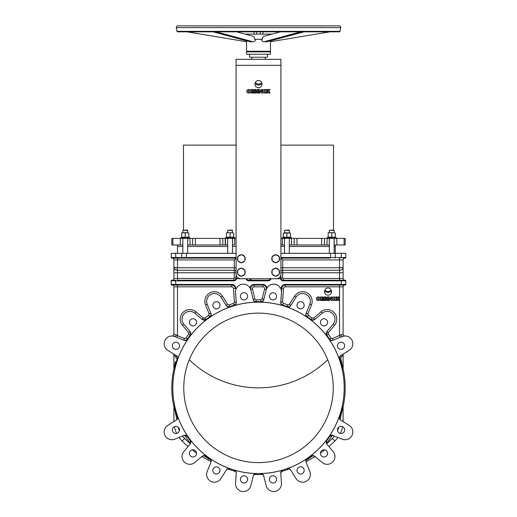 <?xml version="1.0" encoding="UTF-8"?>
<svg xmlns="http://www.w3.org/2000/svg" width="517" height="517" viewBox="0 0 517 517"><rect width="100%" height="100%" fill="white"/><g stroke="black" fill="none" stroke-linecap="round" stroke-linejoin="round"><path stroke-width="0.78" d="M340.903 420.198C339.663 419.151 339.275 418.053 339.747 416.889L343.133 406.621A86.688 86.688 0 0 0 343.146 369.125L339.785 358.985L339.333 359.263L339.785 358.985C339.372 357.506 339.785 356.323 341.026 355.438A1.797 0.717 58 0 0 341.155 356.963L340.819 358.384L343.101 369.532A1.797 1.738 180 0 0 343.139 369.901M176.885 419.468L173.867 405.845L177.253 416.889C177.725 418.053 177.337 419.151 176.097 420.198M202.283 456.233C203.672 455.361 204.848 455.335 205.824 456.149L205.824 456.149M190.288 440.646A86.249 86.249 0 0 1 190.127 440.432L190.463 440.038L190.211 440.536C191.025 441.512 190.999 442.688 190.127 444.077M287.53 469.106L287.53 469.106C288.693 468.635 289.798 469.016 290.838 470.263M306.154 462.457C305.767 460.88 306.103 459.762 307.169 459.102L307.085 458.508L305.993 459.891M234.227 470.651L234.227 470.651C235.448 470.955 236.114 471.911 236.23 473.533M253.207 476.222C253.815 474.716 254.745 474.011 255.999 474.102L256.277 473.572L254.584 474.05M261.001 474.102L261.001 474.102C262.255 474.011 263.185 474.716 263.793 476.222M289.029 468.997A86.688 86.688 0 0 1 281.494 471.446L280.77 473.533C280.886 471.911 281.552 470.955 282.773 470.651L282.877 470.063L281.41 471.039M326.873 444.077C326.001 442.688 325.975 441.512 326.789 440.536L326.789 440.536M311.286 456.072A86.249 86.249 0 0 1 311.072 456.233L310.678 455.897L311.176 456.149C312.152 455.335 313.328 455.361 314.717 456.233M209.831 459.102L209.831 459.102C210.897 459.762 211.233 460.88 210.846 462.457L207.188 471.51A7.774 7.774 0 0 0 220.985 478.542L226.368 469.927C227.254 468.693 228.436 468.279 229.903 468.693L228.139 468.622M226.162 470.263C227.202 469.016 228.307 468.635 229.47 469.106L229.903 468.693L229.613 469.165A86.281 86.281 0 0 1 229.322 469.061M260.723 302.141A85.744 85.744 0 0 1 282.877 305.657L282.915 305.146L282.877 305.657C281.448 305.127 280.737 304.099 280.744 302.574L281.448 292.441A7.774 7.774 0 0 0 266.158 290.024L263.702 299.873C263.237 301.327 262.242 302.083 260.723 302.141L260.839 301.65L260.723 302.141C262.242 302.083 263.237 301.327 263.702 299.873M173.867 406.621A86.688 86.688 0 0 1 173.854 369.125L175.437 361.635M174.591 367.335L174.785 366.631M175.677 363.567L177.215 358.985L177.667 359.263L177.215 358.985L173.854 369.125M176.433 355.722L167.818 350.345A7.774 7.774 0 0 1 174.849 336.548L172.077 335.979A1.797 1.797 0 0 0 173.899 334.189L173.899 286.819A1.797 1.797 0 0 0 172.109 285.029L177.486 285.029L172.109 285.029A1.797 1.797 0 0 1 173.899 286.819L173.899 334.189L176.174 334.88A1.797 0.614 -68 0 1 174.849 336.548L184.265 340.348C185.713 340.826 186.908 340.47 187.852 339.275L187.38 339.081L187.852 339.275A85.744 85.744 0 0 0 177.667 359.263C178.081 357.796 177.667 356.614 176.433 355.722C177.667 356.614 178.081 357.796 177.667 359.263M190.133 335.294L190.463 335.682L190.133 335.294A86.242 86.242 0 0 0 187.38 339.081C186.437 340.276 185.241 340.638 183.793 340.16L184.466 338.499L185.9 338.066A88.032 88.032 0 0 1 188.711 334.202L188.679 332.702L190.049 331.552C190.954 332.774 190.98 334.027 190.133 335.294L188.711 334.202M188.679 332.702L182.475 325.309A9.565 9.565 0 0 1 183.037 312.397A9.565 9.565 0 0 1 195.949 311.835L203.343 318.039L204.842 318.071A88.032 88.032 0 0 1 208.706 315.26L209.139 313.825L210.8 313.153C211.279 314.601 210.917 315.797 209.721 316.74L209.915 317.212L209.721 316.74A86.242 86.242 0 0 0 205.934 319.487L206.322 319.816A85.744 85.744 0 0 0 190.463 335.682L190.605 332.25M209.139 313.825L205.527 304.875L207.188 304.203A7.774 7.774 0 0 1 220.985 297.178L226.368 305.786C227.254 307.027 228.436 307.434 229.903 307.027L229.632 306.594L229.903 307.027A85.744 85.744 0 0 0 209.915 317.212C211.11 316.262 211.466 315.066 210.994 313.625C211.466 315.066 211.11 316.268 209.915 317.212M236.224 302.406L236.224 302.07C236.23 303.589 235.519 304.616 234.085 305.146L234.123 305.657L234.085 305.146A86.242 86.242 0 0 0 229.632 306.594C228.171 307.008 226.989 306.594 226.097 305.36L227.622 304.41L229.037 304.901A88.032 88.032 0 0 1 233.581 303.427L234.434 302.193L233.471 288.486A1.797 1.797 0 0 0 231.687 286.819L173.899 286.819A1.797 1.797 0 0 0 172.109 285.029M253.356 300.067L253.298 299.873C253.763 301.327 254.758 302.083 256.277 302.141L256.161 301.65L256.277 302.141A85.744 85.744 0 0 0 234.123 305.657C235.552 305.127 236.263 304.099 236.256 302.574C236.263 304.099 235.552 305.127 234.123 305.657M344.923 335.979A1.797 1.797 0 0 1 343.101 334.189A1.797 1.797 0 0 0 344.923 335.979L342.151 336.548L332.735 340.348C331.287 340.826 330.092 340.47 329.148 339.275L329.62 339.081L329.148 339.275A85.744 85.744 0 0 1 339.333 359.263C338.919 357.796 339.333 356.614 340.567 355.722L349.182 350.345A7.774 7.774 0 0 0 352.84 343.753A7.774 7.774 0 0 0 342.151 336.548A1.797 0.614 68 0 1 340.826 334.88L343.101 334.189L343.101 286.819A1.797 1.797 0 0 1 344.891 285.029A1.797 1.797 0 0 0 343.101 286.819L285.313 286.819A1.797 1.797 0 0 0 283.529 288.486L282.566 302.193L283.419 303.427A88.032 88.032 0 0 1 287.963 304.901L287.368 306.594A86.242 86.242 0 0 0 282.915 305.146C281.487 304.623 280.776 303.595 280.776 302.07L281.739 288.363L280.789 303.35M314.543 319.609L314.808 319.409C313.58 320.307 312.333 320.34 311.066 319.487L310.678 319.816L311.066 319.487A86.242 86.242 0 0 0 307.279 316.74L307.085 317.212A85.744 85.744 0 0 0 287.097 307.027C288.564 307.434 289.746 307.027 290.632 305.786C289.746 307.027 288.564 307.441 287.097 307.027M326.679 335.016L326.951 331.552L326.621 331.933L326.537 335.682A85.744 85.744 0 0 0 310.678 319.816L314.11 319.965M340.354 360.601L341.259 363.361M172.807 387.86A85.693 85.693 0 0 1 258.5 302.161A85.693 85.693 0 0 1 344.193 387.86A85.693 85.693 0 0 1 258.5 473.553A85.693 85.693 0 0 1 172.807 387.86M260.839 301.65A86.242 86.242 0 0 0 256.161 301.65C254.642 301.592 253.647 300.836 253.175 299.382L254.92 298.949L256.109 299.86A88.032 88.032 0 0 1 260.891 299.86L262.08 298.949L263.825 299.382C263.36 300.836 262.365 301.592 260.839 301.65L260.891 299.86M344.658 429.931A3.587 3.587 0 0 1 341.071 433.517A3.587 3.587 0 0 1 337.485 429.931A3.587 3.587 0 0 1 341.071 426.344A3.587 3.587 0 0 1 344.658 429.931M333.097 435.514L329.148 436.445C330.092 435.249 331.287 434.887 332.735 435.366L342.151 439.172A7.774 7.774 0 0 0 352.84 431.966A7.774 7.774 0 0 0 349.182 425.375L340.567 419.991C339.333 419.1 338.919 417.923 339.333 416.456L339.792 416.741L339.333 416.456L339.262 418.221M320.398 298.703C321.102 296.409 315.732 296.409 316.436 298.703C315.732 300.997 321.102 300.997 320.398 298.703M331.643 291.556A3.587 3.587 0 0 0 331.552 290.754A4.472 4.472 0 0 1 324.553 290.754A3.587 3.587 0 0 0 328.049 295.142A3.587 3.587 0 0 0 331.643 291.556M344.658 345.789A3.587 3.587 0 0 1 341.071 349.376A3.587 3.587 0 0 1 337.485 345.789A3.587 3.587 0 0 1 341.071 342.202A3.587 3.587 0 0 1 344.658 345.789M307.085 317.212C305.89 316.262 305.534 315.066 306.006 313.625L309.812 304.203A7.774 7.774 0 0 0 296.015 297.178L290.632 305.786M304.158 305.288A3.587 3.587 0 0 1 300.571 308.875A3.587 3.587 0 0 1 296.984 305.288A3.587 3.587 0 0 1 300.571 301.702A3.587 3.587 0 0 1 304.158 305.288M326.498 332.095L333.155 324.159A7.774 7.774 0 0 0 322.201 313.205L314.42 319.732L310.678 319.816M327.616 322.33A3.587 3.587 0 0 1 324.03 325.917A3.587 3.587 0 0 1 320.443 322.33A3.587 3.587 0 0 1 324.03 318.743A3.587 3.587 0 0 1 327.616 322.33M262.08 298.949L264.549 289.048L266.313 289.488L266.158 290.024L266.294 289.481A3.587 3.587 0 0 0 262.81 285.029L254.19 285.029A3.587 3.587 0 0 0 250.706 289.481L250.842 290.024L250.687 289.488M220.016 305.288A3.587 3.587 0 0 1 216.429 308.875A3.587 3.587 0 0 1 212.842 305.288A3.587 3.587 0 0 1 216.429 301.702A3.587 3.587 0 0 1 220.016 305.288M196.557 322.33A3.587 3.587 0 0 1 192.97 325.917A3.587 3.587 0 0 1 189.384 322.33A3.587 3.587 0 0 1 192.97 318.743A3.587 3.587 0 0 1 196.557 322.33M179.515 345.789A3.587 3.587 0 0 1 175.929 349.376A3.587 3.587 0 0 1 172.342 345.789A3.587 3.587 0 0 1 175.929 342.202A3.587 3.587 0 0 1 179.515 345.789M247.591 296.331A3.587 3.587 0 0 1 244.005 299.918A3.587 3.587 0 0 1 240.418 296.331A3.587 3.587 0 0 1 244.005 292.745A3.587 3.587 0 0 1 247.591 296.331M276.582 296.331A3.587 3.587 0 0 1 272.995 299.918A3.587 3.587 0 0 1 269.409 296.331A3.587 3.587 0 0 1 272.995 292.745A3.587 3.587 0 0 1 276.582 296.331M179.515 429.931A3.587 3.587 0 0 1 175.929 433.517A3.587 3.587 0 0 1 172.342 429.931A3.587 3.587 0 0 1 175.929 426.344A3.587 3.587 0 0 1 179.515 429.931M196.557 453.383A3.587 3.587 0 0 1 192.97 456.976A3.587 3.587 0 0 1 189.384 453.383A3.587 3.587 0 0 1 192.97 449.796A3.587 3.587 0 0 1 196.557 453.383M291.245 470.903L296.015 478.542A7.774 7.774 0 0 0 310.381 474.425A7.774 7.774 0 0 0 309.812 471.51L306.006 462.095C305.534 460.647 305.89 459.451 307.085 458.508L307.298 459.018A86.281 86.281 0 0 1 307.046 459.193M304.158 470.425A3.587 3.587 0 0 1 300.571 474.018A3.587 3.587 0 0 1 296.984 470.425A3.587 3.587 0 0 1 300.571 466.838A3.587 3.587 0 0 1 304.158 470.425M247.591 479.388A3.587 3.587 0 0 1 244.005 482.975A3.587 3.587 0 0 1 240.418 479.388A3.587 3.587 0 0 1 244.005 475.802A3.587 3.587 0 0 1 247.591 479.388M333.232 387.86A74.732 74.732 0 0 1 258.5 462.592A74.732 74.732 0 0 1 183.768 387.86A74.732 74.732 0 0 1 258.5 313.128A74.732 74.732 0 0 1 333.232 387.86M263.98 476.958L266.158 485.696A7.774 7.774 0 0 0 281.448 483.272L280.744 473.145C280.737 471.62 281.448 470.593 282.877 470.063L282.915 470.612A86.281 86.281 0 0 1 282.625 470.703M276.582 479.388A3.587 3.587 0 0 1 272.995 482.975A3.587 3.587 0 0 1 269.409 479.388A3.587 3.587 0 0 1 272.995 475.802A3.587 3.587 0 0 1 276.582 479.388M305.948 461.532A108.512 108.512 0 0 0 315.086 456.537A108.512 108.512 0 0 1 305.948 461.532A108.512 108.512 0 0 0 315.086 456.537L322.201 462.508A7.774 7.774 0 0 0 333.155 451.561L326.621 443.78L326.401 440.226M327.616 453.383A3.587 3.587 0 0 1 324.03 456.976A3.587 3.587 0 0 1 320.443 453.383A3.587 3.587 0 0 1 324.03 449.796A3.587 3.587 0 0 1 327.616 453.383M220.016 470.425A3.587 3.587 0 0 1 216.429 474.018A3.587 3.587 0 0 1 212.842 470.425A3.587 3.587 0 0 1 216.429 466.838A3.587 3.587 0 0 1 220.016 470.425M270.953 278.747A2.837 2.837 0 0 1 268.213 280.841L268.213 280.24A2.242 2.242 0 0 0 270.326 278.747A2.242 2.242 0 0 1 268.213 280.24L250.991 280.24L250.991 278.747L270.856 278.747M270.856 279.038A2.837 2.837 0 0 1 268.213 280.841L248.787 280.841L248.787 280.24L268.213 280.24A2.242 2.242 0 0 0 270.301 278.818L270.856 279.038L270.701 278.295M248.787 280.24A2.242 2.242 0 0 1 246.674 278.747A2.242 2.242 0 0 0 248.787 280.24A2.242 2.242 0 0 1 246.674 278.747L250.092 278.747L250.092 280.24L248.787 280.24M229.903 468.693A85.744 85.744 0 0 1 209.915 458.508L209.702 459.018L209.915 458.508C211.11 459.451 211.466 460.647 210.994 462.095L207.188 471.51M326.873 440.432L326.537 440.038L326.873 440.432A86.249 86.249 0 0 1 326.712 440.646M282.877 470.063A85.744 85.744 0 0 1 260.723 473.572L260.852 474.108L260.723 473.572C262.242 473.637 263.237 474.393 263.702 475.84L266.158 485.696M236.179 474.289L235.552 483.272A7.774 7.774 0 0 0 250.842 485.696L253.298 475.84C253.763 474.393 254.758 473.637 256.277 473.572L256.148 474.108A86.281 86.281 0 0 1 255.844 474.102M256.277 473.572A85.744 85.744 0 0 1 234.123 470.063L234.085 470.612L234.123 470.063C235.552 470.593 236.263 471.62 236.256 473.145L235.552 483.272M307.085 458.508A85.744 85.744 0 0 1 287.097 468.693L287.387 469.165L287.097 468.693C288.564 468.279 289.746 468.693 290.632 469.927L296.015 478.542M182.527 436.07A24.215 24.215 0 0 0 184.666 438.494L182.139 441.04A108.512 108.512 0 0 0 188.085 446.507A108.512 108.512 0 0 1 182.139 441.04A108.512 108.512 0 0 0 188.085 446.507L183.845 451.561L190.379 443.78L190.463 440.038A85.744 85.744 0 0 0 206.322 455.897L205.928 456.233L206.322 455.897L204.726 455.29M326.537 440.038A85.744 85.744 0 0 1 310.678 455.897L314.42 455.981L322.201 462.508M189.267 359.722A99.245 99.245 0 0 0 327.733 359.722M183.845 451.561A7.774 7.774 0 0 0 194.799 462.508L202.58 455.981L206.322 455.897M178.455 427.385A3.587 3.587 0 0 1 179.477 429.381M190.34 440.717A86.255 86.255 0 0 1 187.367 436.645L187.852 436.445A85.744 85.744 0 0 1 177.667 416.456L177.208 416.741L177.667 416.456C178.081 417.923 177.667 419.1 176.433 419.991L167.818 425.375A7.774 7.774 0 0 0 174.849 439.172L184.265 435.366C185.713 434.887 186.908 435.249 187.852 436.445L183.903 435.514M211.052 461.532A108.512 108.512 0 0 1 201.914 456.537A108.512 108.512 0 0 0 211.052 461.532A108.512 108.512 0 0 1 201.914 456.537M196.544 453.028A108.512 108.512 0 0 1 192.234 449.874A108.512 108.512 0 0 0 196.544 453.028A108.512 108.512 0 0 1 192.234 449.874M209.314 459.387L203.801 455.574M182.139 441.04A27.802 27.802 0 0 1 179.089 437.46M176.698 433.433A27.802 27.802 0 0 1 174.429 426.674M167.818 425.375L173.906 421.568A27.802 27.802 0 0 1 173.899 421.29L173.899 406.155L173.899 421.29L174.352 421.29M173.867 405.845A1.493 1.448 180 0 1 173.899 406.155L173.899 406.963M205.372 455.865L210.251 459.451M177.208 416.741L176.097 413.51M175.03 409.987L173.874 405.806M325.975 333.297L325.923 333.795M307.014 316.533L307.279 316.74C306.083 315.797 305.721 314.601 306.2 313.153L305.812 314.375M305.812 315.118L305.915 315.609M290.709 305.631L290.903 305.36C290.011 306.594 288.835 307.008 287.368 306.594M339.514 300.196L338.396 298.587L339.514 296.971L339.514 300.196M263.722 299.705L266.158 290.024M281.022 304.061L281.267 304.494M280.518 279.038A2.837 2.837 0 0 0 283.161 280.841A2.837 2.837 0 0 1 280.356 278.424L280.918 277.254L280.679 278.295M271.955 278.747L279.426 278.747A1.493 1.493 0 0 0 280.918 277.254L280.918 253.336L345.789 253.336L345.789 257.524A0.601 0.601 0 0 1 345.188 258.119L344.774 258.119A0.601 0.569 90 0 0 345.343 257.524L345.789 257.524A0.601 0.601 0 0 1 345.188 258.119A0.601 0.601 0 0 0 345.789 257.524M335.236 253.336L335.236 257.524L345.343 257.524M339.598 270.255L339.514 270.255C341.698 270.061 342.894 269.124 343.101 267.451L339.514 267.761L343.101 267.451L343.101 259.915L343.101 278.45A1.797 1.797 0 0 0 344.891 280.24A1.797 1.797 0 0 1 343.101 278.45A1.797 1.797 0 0 0 344.891 280.24M280.918 257.524L330.615 257.524L330.615 258.119L280.918 258.119L282.715 259.915L282.715 277.997A0.446 0.446 0 0 0 283.161 278.45L339.514 278.45L339.514 272.756L343.101 272.756M343.101 259.915A1.797 1.797 0 0 1 344.891 258.119A1.797 1.797 0 0 0 343.101 259.915L282.715 259.915M343.721 257.524A0.601 0.459 90 0 1 343.262 258.119M280.918 272.756L280.918 277.997L280.918 272.756L339.514 272.756L339.514 258.119M343.101 278.45L339.514 278.45L339.514 280.24L283.161 280.24A2.242 2.242 0 0 1 280.918 277.997A2.242 2.242 0 0 0 283.161 280.24L345.188 280.24A0.601 0.601 0 0 1 345.789 280.841L345.789 284.428A0.601 0.601 0 0 1 345.188 285.029L285.313 285.029A3.587 3.587 0 0 0 281.739 288.363L281.138 288.318A4.188 4.188 0 0 1 285.313 284.428L345.789 284.428A0.601 0.601 0 0 1 345.188 285.029A0.601 0.601 0 0 0 345.789 284.428M280.918 277.254L280.718 277.997M174.042 267.535L173.899 272.756L173.899 267.451C174.106 269.124 175.302 270.061 177.486 270.255L174.901 269.37M176.995 267.761L174.778 267.651M173.899 267.451L173.899 259.915L173.899 267.451L177.486 267.761L177.486 278.45L233.839 278.45A0.446 0.446 0 0 0 234.285 277.997L234.285 259.915L236.082 258.119L175.87 258.119L186.385 258.119L186.385 257.524L236.082 257.524M173.899 259.915A1.797 1.797 0 0 0 172.109 258.119A1.797 1.797 0 0 1 173.899 259.915A1.797 1.797 0 0 0 172.109 258.119A1.797 1.797 0 0 1 173.899 259.915L177.486 259.915L177.486 258.119L172.226 258.119A0.601 0.569 -90 0 1 171.657 257.524L181.764 257.524L181.764 253.336L236.082 253.336L236.082 277.254A1.493 1.493 0 0 0 237.574 278.747L245.045 278.747M172.226 258.119L171.812 258.119A0.601 0.601 0 0 1 171.211 257.524L171.211 253.336L175.56 253.336L175.87 258.119L173.738 258.119A0.601 0.459 -90 0 1 173.279 257.524M175.56 253.336L181.764 253.336M171.812 258.119A0.601 0.601 0 0 1 171.211 257.524L171.657 257.524M173.899 272.756L173.899 278.45L173.899 272.756L236.082 272.756L236.082 277.254M177.486 280.24L233.839 280.24L177.486 280.24L177.486 278.45L173.899 278.45A1.797 1.797 0 0 1 172.109 280.24M254.021 301.198L254.39 301.534M173.899 334.189A1.797 1.797 0 0 1 172.077 335.979L172.251 335.985M206.322 319.816L202.58 319.732L194.799 313.205A7.774 7.774 0 0 0 184.304 313.664A7.774 7.774 0 0 0 183.845 324.159L190.379 331.933L190.463 335.682M207.188 304.203L210.994 313.625M203.343 318.039L202.192 319.409L205.656 319.68M175.845 356.963A1.797 0.717 -58 0 0 175.974 355.438C177.215 356.329 177.628 357.512 177.215 358.985L176.181 358.384L175.845 356.963L173.899 355.14L173.899 369.532L173.899 355.14A1.797 1.797 0 0 0 173.059 353.622M173.861 369.901A1.797 1.738 180 0 0 173.899 369.532L173.899 368.718M174.882 364.317L174.61 365.765M185.015 340.548L183.793 340.16M185.758 340.548L186.249 340.444M187.173 339.346L187.38 339.081L185.9 338.066M202.735 319.861L202.192 319.409M203.944 320.385L204.435 320.437M226.097 305.36L226.478 305.954M227.461 306.827L227.919 307.027M229.315 306.684L229.632 306.594L229.037 304.901M176.174 334.88L177.486 335.682L176.814 337.342M235.532 292.066L236.224 302.07L234.434 302.193M253.298 299.873L250.842 290.024A7.774 7.774 0 0 0 235.552 292.441L236.256 302.574M177.486 285.029L231.687 285.029L175.696 285.029L177.486 285.029L177.486 335.682L184.466 338.499M236.644 278.424A2.837 2.837 0 0 1 233.839 280.841L175.696 280.841L175.696 285.029L171.812 285.029A0.601 0.601 0 0 1 171.211 284.428L171.211 280.841L171.211 284.428L231.687 284.428A4.188 4.188 0 0 1 235.862 288.318L235.939 289.417M171.211 280.841A0.601 0.601 0 0 1 171.812 280.24L175.696 280.24L175.696 280.841L171.211 280.841A0.601 0.601 0 0 1 171.812 280.24A0.601 0.601 0 0 0 171.211 280.841A0.601 0.601 0 0 1 171.812 280.24M182.863 246.46L177.46 246.46L177.46 244.968M182.798 238.389L180.271 238.389L180.271 244.968L180.271 238.389L171.812 238.389L171.812 244.968L182.863 244.968L182.798 238.389L187.729 238.389L187.658 244.968L190.114 244.968L189.836 238.389L187.729 238.389M192.537 238.389L225.528 238.389L225.528 244.968L227.706 244.968L227.635 238.389L225.244 238.389L225.244 244.968L190.114 244.968L189.836 238.389L192.537 238.389L192.537 244.968M234.673 244.968L232.566 244.968L232.566 238.389L234.673 238.389L234.673 244.968M280.918 238.389L282.327 238.389L280.918 238.389L280.918 244.968L284.505 244.968L284.505 238.389L284.505 253.336M280.918 244.968L282.327 244.968L282.327 238.389L289.365 238.389L289.294 244.968L329.342 244.968L329.342 238.389L329.342 253.336M345.188 238.389L334.202 238.389L334.137 244.968L336.974 244.968L336.729 238.389L336.974 244.968L345.188 244.968L345.188 238.389L345.188 244.968M335.294 244.968L335.294 253.336M333.504 230.02L333.504 145.122L280.918 145.122L280.918 65.31L280.918 274.262A4.485 4.485 0 0 1 276.433 278.747L240.567 278.747A4.485 4.485 0 0 1 236.082 274.262L236.082 65.31L236.082 145.122L183.496 145.122L183.496 230.02M289.365 238.389L291.472 238.389L291.472 244.968L291.472 238.389L327.164 238.389L326.886 244.968L327.164 238.389L329.271 238.389L329.342 244.968M236.082 238.389L234.673 238.389L236.082 238.389L236.082 244.968M284.434 238.389L284.505 244.968M171.812 238.389L171.812 244.968M177.46 246.46L177.46 253.336M233.839 280.841L233.839 280.24A2.242 2.242 0 0 0 236.082 277.997L234.285 277.997M171.812 285.029A0.601 0.601 0 0 1 171.211 284.428A0.601 0.601 0 0 0 171.812 285.029A0.601 0.601 0 0 1 171.211 284.428M231.687 284.428L231.687 285.029A3.587 3.587 0 0 1 235.261 288.363A3.587 3.587 0 0 0 231.687 285.029L231.687 286.819M256.109 299.86L256.161 301.65L255.825 301.637M253.175 299.382L250.842 290.024M250.047 288.034A4.188 4.188 0 0 1 254.19 284.428L254.19 285.029L262.81 285.029L262.81 286.819L254.19 286.819A1.797 1.797 0 0 0 252.451 289.048L254.92 298.949M282.566 302.193L280.776 302.07M281.468 291.898L281.371 290.657M282.599 305.036L282.915 305.146L283.419 303.427M337.284 298.587L335.908 300.506L337.013 300.506L337.853 299.343L338.596 300.506L339.721 300.506L338.396 298.587L339.553 296.907L338.396 296.907L337.853 297.831L337.297 296.907L336.14 296.907L337.284 298.587M287.963 304.901L289.378 304.41L290.903 305.36M289.378 304.41L294.496 296.228A9.565 9.565 0 0 1 312.171 301.295A9.565 9.565 0 0 1 311.473 304.875L307.861 313.825L306.2 313.153M307.861 313.825L308.294 315.26L307.279 316.74M308.294 315.26A88.032 88.032 0 0 1 312.158 318.071L313.657 318.039L314.808 319.409M326.951 331.552L328.321 332.702L328.289 334.202A88.032 88.032 0 0 1 331.1 338.066L332.534 338.499L340.826 334.88M340.819 358.384L339.785 358.985M332.89 340.27L333.207 340.16C331.759 340.638 330.563 340.276 329.62 339.081A86.242 86.242 0 0 0 326.867 335.294L328.289 334.202M342.164 336.541L343.068 336.244M343.34 336.173L344.749 335.985M340.186 337.342L339.514 335.682L339.514 300.506M333.207 340.16L332.534 338.499M331.158 289.759A3.587 3.587 0 0 0 324.947 289.759A3.587 3.587 0 0 0 331.158 289.759M317.425 298.703C318.097 299.886 318.763 299.886 319.435 298.703C318.763 297.521 318.097 297.521 317.425 298.703M324.825 298.315L325.309 297.727L324.825 297.63L324.825 298.315M325.225 299.02L324.825 299.02L324.825 299.789L325.613 299.595L325.225 299.02M325.342 296.907L323.888 296.907L323.888 300.506L325.891 300.429L326.576 299.808L326.55 299.059L325.897 298.58L326.208 297.417L325.342 296.907M337.013 300.506L337.853 299.343M330.751 340.444L332.308 340.483M339.533 356.82L339.326 357.279M343.146 369.125L343.101 355.14L343.094 369.565M341.911 363.283L341.679 362.184M343.101 355.14A1.797 1.797 0 0 1 343.941 353.622A1.797 1.797 0 0 0 343.101 355.14L341.155 356.963M313.199 455.574L306.148 460.35M306.749 459.451L311.628 455.865M340.115 419.468L343.101 406.155L343.101 421.29L343.101 406.155A1.493 1.448 180 0 1 343.133 405.845L339.792 416.741M326.66 440.717A86.255 86.255 0 0 0 329.633 436.645L329.148 436.445A85.744 85.744 0 0 0 339.333 416.456M262.462 474.457A86.688 86.688 0 0 1 254.538 474.457M235.506 471.446A86.688 86.688 0 0 1 227.971 468.997M343.101 406.155L343.133 406.621M343.101 421.29A27.802 27.802 0 0 1 343.094 421.568A27.802 27.802 0 0 0 343.101 421.29A27.802 27.802 0 0 1 343.094 421.568A27.802 27.802 0 0 0 343.101 421.29L342.648 421.29M342.571 426.674A27.802 27.802 0 0 1 340.302 433.433A27.802 27.802 0 0 0 342.571 426.674A27.802 27.802 0 0 1 340.302 433.433A27.802 27.802 0 0 0 342.571 426.674M337.911 437.46A27.802 27.802 0 0 1 334.861 441.04A27.802 27.802 0 0 0 337.911 437.46A27.802 27.802 0 0 1 334.861 441.04A108.512 108.512 0 0 1 328.915 446.507A108.512 108.512 0 0 0 334.861 441.04A27.802 27.802 0 0 0 337.911 437.46L342.151 439.172M324.766 449.874A108.512 108.512 0 0 1 320.456 453.028A108.512 108.512 0 0 0 324.766 449.874A108.512 108.512 0 0 1 320.456 453.028M345.188 280.24A0.601 0.601 0 0 1 345.789 280.841A0.601 0.601 0 0 0 345.188 280.24A0.601 0.601 0 0 1 345.789 280.841L283.161 280.841L283.161 278.45M281.138 288.318L281.061 289.417A7.774 7.774 0 0 0 266.953 288.034A4.188 4.188 0 0 0 262.81 284.428A4.188 4.188 0 0 1 266.953 288.034M248.787 280.841A2.837 2.837 0 0 1 246.047 278.747A2.837 2.837 0 0 0 248.787 280.841M331.1 296.907L331.1 299.11L329.387 296.907L328.45 296.907L328.45 300.506L329.387 300.506L329.387 298.309L331.1 300.506L332.037 300.506L332.037 296.907L331.1 296.907M327.94 296.907L327.002 296.907L327.002 300.506L327.94 300.506L327.94 296.907M321.949 298.516A0.439 0.439 0 0 0 322.401 298.076A0.439 0.439 0 0 0 321.949 297.637L321.949 298.516M323.726 300.506L322.608 299.039C323.72 298.154 323.61 297.443 322.265 296.907L320.74 296.907L320.74 300.506L321.677 300.506L321.677 299.123L322.556 300.506L323.726 300.506M333.381 298.703C334.053 299.886 334.719 299.886 335.391 298.703C334.719 297.521 334.053 297.521 333.381 298.703M332.392 298.703C331.688 300.997 337.065 300.997 336.36 298.703C337.065 296.409 331.688 296.409 332.392 298.703M340.684 27.601L340.024 31.337A0.601 0.601 0 0 1 339.436 31.828L177.564 31.828A0.601 0.601 0 0 1 176.976 31.337L176.316 27.601A1.493 1.493 0 0 1 177.79 25.85L339.21 25.85A1.493 1.493 0 0 1 340.684 27.601L176.316 27.601M329.626 31.886A2.688 0.821 80.5 0 1 329.587 31.886L270.456 41.735L329.626 31.886M270.456 40.862L270.456 51.261L246.544 51.261L246.544 40.862M213.456 31.886L249.698 41.715L213.01 31.828A2.688 2.152 -74.9 0 0 213.456 31.886L216.358 31.886A2.688 2.152 -74.9 0 0 216.817 31.828M300.183 31.828A2.688 2.152 74.9 0 0 300.642 31.886L303.544 31.886A2.688 2.152 74.9 0 0 303.99 31.828L267.302 41.715L264 41.761C262.546 41.677 261.673 40.862 261.395 39.305M264.885 36.074C263.373 36.28 262.52 37.224 262.326 38.898L262.358 39.305L254.642 39.305C254.648 37.424 253.808 36.352 252.115 36.074M245.045 34.109L271.955 34.109M187.412 31.886A2.688 0.821 -80.5 0 1 187.374 31.886L246.544 41.735L187.412 31.886M250.099 41.761L253 41.761C254.454 41.677 255.327 40.862 255.605 39.305M246.544 54.246L246.544 51.855L270.456 51.855L270.456 54.246L246.544 54.246M267.47 54.246L267.47 57.238L249.53 57.238L249.53 54.246M265.227 57.238L265.227 59.332M251.773 57.238L251.773 59.332M266.804 91.263C267.509 88.969 262.138 88.969 262.843 91.263C262.138 93.558 267.509 93.558 266.804 91.263M263.832 91.263C264.497 92.446 265.169 92.446 265.841 91.263C265.169 90.081 264.497 90.081 263.832 91.263M269.047 93.066L270.171 93.066L268.846 91.147L270.003 89.467L268.846 89.467L268.297 90.391L267.748 89.467L266.591 89.467L267.735 91.147L266.352 93.066L267.457 93.066L268.297 91.903L269.047 93.066M261.55 89.467L261.55 91.671L259.838 89.467L258.901 89.467L258.901 93.066L259.838 93.066L259.838 90.869L261.55 93.066L262.487 93.066L262.487 89.467L261.55 89.467L261.55 91.671M255.269 90.876L255.76 90.288L255.269 90.197L255.269 90.876M255.669 91.58L255.269 91.58L255.269 92.349L256.064 92.162L255.669 91.58M255.786 89.467L254.338 89.467L254.338 93.066L256.335 92.989L257.027 92.369L256.994 91.619L256.342 91.141L256.658 89.977L255.786 89.467M236.082 59.332L236.082 65.31L280.918 65.31L280.918 59.332L236.082 59.332M247.876 91.263C248.541 92.446 249.213 92.446 249.879 91.263C249.213 90.081 248.541 90.081 247.876 91.263M246.887 91.263C246.182 93.558 251.553 93.558 250.848 91.263C251.553 88.969 246.182 88.969 246.887 91.263M258.384 89.467L257.453 89.467L257.453 93.066L258.384 93.066L258.384 89.467M252.393 91.076A0.439 0.439 0 0 0 252.845 90.637A0.439 0.439 0 0 0 252.393 90.197L252.393 91.076M254.17 93.066L253.059 91.599C254.17 90.714 254.054 90.003 252.716 89.467L251.191 89.467L251.191 93.066L252.128 93.066L252.128 91.683L253.007 93.066L254.17 93.066M261.608 82.326A3.587 3.587 0 0 0 255.392 82.326A3.587 3.587 0 0 0 261.608 82.326M255.004 83.315A4.472 4.472 0 0 0 261.996 83.315A3.587 3.587 0 0 1 258.5 87.703A3.587 3.587 0 0 1 255.004 83.315M329.271 238.389L334.202 238.389M327.255 238.389L327.255 237.497L336.224 237.497L336.224 238.389M282.418 238.389L282.418 237.497L291.381 237.497L291.381 238.389M180.776 238.389L180.776 237.497L189.745 237.497L189.745 238.389M227.635 238.389L232.566 238.389M225.619 238.389L225.619 237.497L234.582 237.497L234.582 238.389M328.153 232.74L329.943 232.74L328.153 232.74M329.943 232.74L333.53 232.74L329.943 232.74M334.137 237.497L335.326 237.174L335.326 233.064L333.53 232.74L335.326 233.064M335.326 237.174L331.74 237.174L331.74 233.064M331.74 237.174L328.153 237.174L328.153 233.064M286.896 237.174L286.896 233.064L283.31 233.064L283.31 237.174L290.483 237.174L290.483 233.064L286.896 233.064M284.505 232.74L290.483 233.064M230.104 237.174L233.69 237.174L233.69 233.064L231.894 232.74L226.517 232.74L226.517 237.174L230.104 237.174L230.104 233.064M226.517 232.74L232.495 232.74M181.674 232.74L183.47 232.74L181.674 232.74L181.674 237.174L185.26 237.174L185.26 233.064L183.47 232.74L187.057 232.74L185.26 233.064M187.658 237.497L188.847 237.174L188.847 233.064L187.057 232.74L188.847 233.064M188.847 237.174L185.26 237.174M333.801 230.02L334.137 230.356L333.801 230.02L329.342 230.356L334.137 230.356L334.137 232.74M289.294 230.356L288.958 230.02L284.505 230.356L289.294 230.356L289.294 232.74M187.658 230.356L187.322 230.02L182.863 230.356L187.658 230.356L187.658 232.74M232.495 230.356L232.165 230.02L227.706 230.356L232.495 230.356L232.495 232.779M275.69 262.636A3.916 3.916 0 0 0 279.607 258.81A3.916 3.916 0 0 1 272.537 261.04A3.916 3.916 0 0 0 275.69 262.636M275.69 254.803A3.916 3.916 0 0 0 272.104 260.29A3.916 3.916 0 0 1 275.69 254.803A3.916 3.916 0 0 1 279.607 258.629A3.916 3.916 0 0 0 275.69 254.803M272.537 274.495A3.916 3.916 0 0 0 279.607 272.259L279.277 272.259M279.277 272.084L279.607 272.084A3.916 3.916 0 0 0 275.69 268.258A3.916 3.916 0 0 0 272.104 273.745M241.31 262.636A3.916 3.916 0 0 0 245.226 258.81A3.916 3.916 0 0 1 241.31 262.636A3.916 3.916 0 0 1 237.393 258.72A3.916 3.916 0 0 1 241.31 254.803A3.916 3.916 0 0 0 237.393 258.72A3.916 3.916 0 0 0 241.31 262.636M245.226 258.629A3.916 3.916 0 0 0 244.896 257.149A3.916 3.916 0 0 1 245.226 258.629M244.463 256.4A3.916 3.916 0 0 0 241.31 254.803A3.916 3.916 0 0 1 244.463 256.4M244.896 272.084L245.226 272.084A3.916 3.916 0 0 0 241.31 268.258A3.916 3.916 0 0 0 237.393 272.168A3.916 3.916 0 0 0 244.463 274.495M244.896 273.745A3.916 3.916 0 0 0 245.226 272.259L244.896 272.259M237.723 260.788L238.324 261.137L237.723 260.788L237.723 260.096L237.723 260.788M241.31 262.862L240.715 262.513L241.31 262.862L241.911 262.513L241.31 262.862M244.302 256.303A3.845 3.845 0 0 1 244.896 257.343L244.896 260.096A3.845 3.845 0 0 1 244.302 261.137L241.911 262.513A3.845 3.845 0 0 1 240.715 262.513L238.324 261.137A3.845 3.845 0 0 1 237.723 260.096L237.723 256.645L238.324 256.303L237.723 256.645L237.723 257.343A3.845 3.845 0 0 1 238.324 256.303L241.31 254.577L241.911 254.926L241.31 254.577L240.715 254.926A3.845 3.845 0 0 1 241.911 254.926L244.896 256.645L244.896 257.343L244.858 256.626M237.723 274.243L238.324 274.585L237.723 274.243L237.723 273.551L237.723 274.243M241.31 276.311L240.715 275.968L241.31 276.311L241.911 275.968L241.31 276.311M240.715 275.968L238.324 274.585A3.845 3.845 0 0 1 237.723 273.551L237.723 270.1L238.324 269.751L237.723 270.1L237.723 270.792A3.845 3.845 0 0 1 238.324 269.751L241.31 268.032L241.911 268.375L241.31 268.032L240.715 268.375A3.845 3.845 0 0 1 241.911 268.375L244.896 270.1L244.896 270.792L244.896 270.1L244.302 269.751A3.845 3.845 0 0 1 244.896 270.792L244.896 273.551A3.845 3.845 0 0 1 244.302 274.585L241.911 275.968A3.845 3.845 0 0 1 240.715 275.968M244.896 274.243L244.896 273.551L244.896 274.243M272.104 270.792A3.845 3.845 0 0 1 272.698 269.751L275.089 268.375A3.845 3.845 0 0 1 276.285 268.375L279.277 270.1L279.277 273.551A3.845 3.845 0 0 1 278.676 274.585L276.285 275.968A3.845 3.845 0 0 1 275.089 275.968L272.698 274.585A3.845 3.845 0 0 1 272.104 273.551L272.104 270.1L272.698 269.751L272.104 270.1L272.104 270.792M279.277 270.792A3.845 3.845 0 0 0 278.676 269.751L279.277 270.1L279.277 270.792M275.69 276.311L276.285 275.968L275.69 276.311L275.089 275.968L275.69 276.311M279.277 274.243L278.676 274.585L279.277 274.243L279.277 273.551L279.277 274.243M275.69 268.032L276.285 268.375L275.69 268.032L275.089 268.375L275.69 268.032M272.142 274.268L272.104 273.551L272.104 274.243L272.698 274.585M272.104 257.343A3.845 3.845 0 0 1 272.698 256.303L275.089 254.926A3.845 3.845 0 0 1 276.285 254.926L279.277 256.645L279.277 260.096A3.845 3.845 0 0 1 278.676 261.137L276.285 262.513A3.845 3.845 0 0 1 275.089 262.513L272.698 261.137A3.845 3.845 0 0 1 272.104 260.096L272.104 256.645L272.698 256.303L272.104 256.645L272.104 257.343M279.277 257.343A3.845 3.845 0 0 0 278.676 256.303L279.277 256.645L279.277 257.343M275.69 262.862L276.285 262.513L275.69 262.862L275.089 262.513L275.69 262.862M279.277 260.788L278.676 261.137L279.277 260.788L279.277 260.096L279.277 260.788M275.69 254.577L276.285 254.926L275.69 254.577L275.089 254.926L275.69 254.577M272.104 260.788L272.104 260.096L272.104 260.788L272.698 261.137M313.657 318.039L321.051 311.835L322.201 313.205M321.051 311.835A9.565 9.565 0 0 1 336.761 319.163A9.565 9.565 0 0 1 334.525 325.309L328.321 332.702M294.496 296.228L296.015 297.178M264.549 289.048A1.797 1.797 0 0 0 262.81 286.819M250.706 289.481L252.451 289.048M184.666 438.494A104.925 104.925 0 0 0 190.372 443.741M190.56 443.392A87.748 87.748 0 0 1 184.692 435.32M178.21 427.158A24.215 24.215 0 0 0 179.418 430.764M341.13 258.119L341.44 253.336M334.926 258.119L335.236 257.524L330.615 257.524L330.615 253.336M280.918 271.755A1.797 1.499 180 0 1 282.715 270.255L339.514 270.255M280.918 267.761L339.514 267.761M283.161 280.24A2.242 2.242 0 0 1 280.918 277.997L282.715 277.997M236.082 271.755A1.797 1.499 180 0 0 234.285 270.255A1.797 1.499 180 0 1 236.082 271.755M234.285 259.915L177.486 259.915L177.486 267.761L236.082 267.761M234.285 270.255L177.486 270.255M182.074 258.119L181.764 257.524L186.385 257.524L186.385 253.336M205.527 304.875A9.565 9.565 0 0 1 222.504 296.228L227.622 304.41M220.985 297.178L222.504 296.228M208.706 315.26L209.721 316.74M204.842 318.071L205.934 319.487M182.475 325.309L183.845 324.159M195.949 311.835L194.799 313.205M234.085 305.146L233.581 303.427M235.862 288.318L233.471 288.486M335.294 246.46L334.137 246.46M329.342 246.46L289.294 246.46M284.505 246.46L280.918 246.46M236.082 246.46L232.495 246.46M227.706 246.46L187.658 246.46M344.109 238.389L344.109 244.968M324.463 238.389L324.463 244.968M321.652 238.389L321.652 244.968M296.984 238.389L296.984 244.968M294.173 238.389L294.173 244.968M222.827 238.389L222.827 244.968M220.016 238.389L220.016 244.968M195.348 238.389L195.348 244.968M172.891 238.389L172.891 244.968M236.082 277.997A2.242 2.242 0 0 1 233.839 280.24L233.839 278.45M262.81 285.029L262.81 284.428L254.19 284.428M254.19 285.029L254.19 286.819M283.529 288.486L281.739 288.363A3.587 3.587 0 0 1 285.313 285.029L285.313 284.428M285.313 286.819L285.313 285.029M341.304 285.029L341.304 280.24M339.514 296.907L339.514 285.029M311.473 304.875L309.812 304.203M312.158 318.071L311.066 319.487M333.155 324.159L334.525 325.309M329.62 339.081L331.1 338.066M332.308 435.32A87.748 87.748 0 0 1 326.44 443.392M328.915 446.507A108.512 108.512 0 0 0 334.861 441.04L332.334 438.494A24.215 24.215 0 0 0 334.473 436.07M337.582 430.764A24.215 24.215 0 0 0 338.79 427.158M326.628 443.741A104.925 104.925 0 0 0 332.334 438.494M340.024 31.337L176.976 31.337M300.642 31.886L264 41.761M216.358 31.886L253 41.761M303.544 31.886L266.901 41.761M260.297 31.828L260.297 33.922M256.703 31.828L256.703 33.922M254.015 31.828L254.015 33.922M262.985 31.828L262.985 33.922M280.408 31.828L264.374 36.151M236.592 31.828L252.626 36.151M334.137 253.336L334.137 238.389M329.342 232.74L329.342 230.356M289.294 253.336L289.294 244.968M284.505 232.779L284.505 230.356M187.658 253.336L187.658 244.968M182.863 253.336L182.863 244.968M182.863 232.74L182.863 230.356L182.863 232.74M232.495 253.336L232.495 238.389M227.706 253.336L227.706 238.389M227.706 232.74L227.706 230.356M183.199 230.02L182.863 230.356"/></g></svg>
